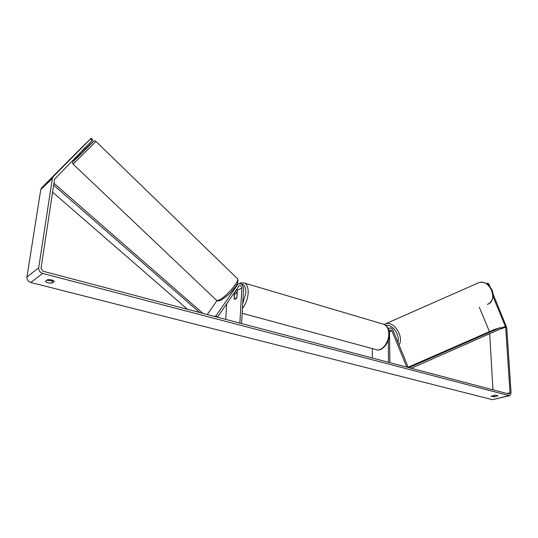 <?xml version="1.0" encoding="UTF-8"?>
<svg xmlns="http://www.w3.org/2000/svg" width="538" height="538" viewBox="0 0 538 538"><rect width="100%" height="100%" fill="white"/><g stroke="black" fill="none" stroke-linecap="round" stroke-linejoin="round"><path stroke-width="0.81" d="M241.858 287.998C241.542 286.068 240.62 285.328 239.08 285.779L217.48 317.205L216 315.813L237.998 284.064C241.071 283.149 242.92 284.629 243.553 288.489L241.596 323.56L239.874 323.109L241.858 287.998L237.399 290.264L236.996 297.158C236.256 298.772 235.449 299.451 234.581 299.195L234.057 298.624L234.427 292.437M226.72 303.708L225.731 319.384M236.121 292.773L235.852 290.352M207.285 314.522L216.989 300.581M216 315.813L214.655 316.465M236.949 288.745L237.399 290.264M388.275 340.231L388.537 362.289L389.882 362.639L389.492 331.011L390.097 329.754L391.953 330.883L406.789 367.098L407.905 366.533L393.083 330.366C392.088 328.368 390.85 327.615 389.371 328.106L388.409 329.216M372.303 348.604L372.343 358.019M494.583 395.215L494.509 396.836L491.019 396.277L494.301 395.242C496.312 395.121 497.475 395.309 497.798 395.8L494.509 396.836M46.846 280.237L52.368 280.937L52.052 283.082L54.284 281.455C53.175 280.049 50.928 279.471 47.559 279.713L45.347 281.361L47.862 282.847L52.052 283.082M85.535 143.774L77.889 151.407L91.117 138.279L92.751 139.86L54.567 179.181L40.996 268.415L42.966 271.213L509.042 394.045L510.017 392.74L505.7 327.272L493.037 296.492M52.368 280.937L53.094 280.406M85.475 143.713L41.655 187.789L40.767 189.578L26.947 277.036C26.813 279.713 28.097 281.529 30.8 282.484L492.478 399.673L509.668 395.679M92.166 140.479L90.525 138.898L53.269 176.646L52.374 178.461L38.689 267.803C38.561 270.54 39.879 272.41 42.63 273.412L509.143 395.632L509.97 395.605L511.093 393.029L506.749 327.622L493.016 293.936M488.235 284.945L486.991 283.56L487.865 283.17L486.46 283.694M487.865 283.17L488.948 284.165L488.074 284.562M490.064 286.835L488.948 284.165M486.991 283.56L486.527 283.734M489.439 331.637L479.338 307.299M492.963 389.808L489.688 333.708M90.525 138.898L91.117 138.279M497.542 395.524L497.576 396.089M79.711 153.148L80.619 154.023L85.757 148.912L84.789 147.984M83.007 146.329L77.889 151.407L83.013 146.329M84.762 148.011L81.783 151.037M81.937 151.191L84.917 148.158M237.056 293.129L236.7 292.833L234.481 294.421L234.218 298.886L234.581 299.195L236.794 297.608L237.231 293.176M75.992 158.414L75.239 157.695M75.293 159.14L74.533 158.414M52.59 192.153L187.459 309.296M53.659 185.146L199.659 312.511M53.941 183.27L202.907 313.365M505.7 327.272L500.609 328.893L411.254 368.274M500.609 328.893L500.138 327.669L494.106 329.599L407.811 367.367M500.138 327.669L408.954 367.669M237.319 284.757L236.33 285.268M391.953 330.883L389.499 331.764M385.067 323.963L384.145 324.394L385.067 323.963M399.048 344.925C404.3 336.727 393.903 320.648 385.511 323.815L478.86 282.658C489.997 278.549 498.82 300.998 487.374 304.347M478.423 282.806L478.86 282.658C488.087 279.43 499.526 295.369 488.813 303.667M385.86 325.443C392.397 323.997 400.191 334.737 397.938 342.222M509.143 395.632L492.478 399.673M42.63 273.412L30.8 282.484M505.512 326.485L500.32 328.14M510.017 392.74L506.951 393.493M53.269 176.646L41.655 187.789M52.374 178.461L40.767 189.578M38.689 267.803L26.947 277.036M95.925 141.407L73.121 164.151C72.637 161.635 71.09 163.673 74.849 159.974L92.792 142.025C93.767 140.7 94.823 140.499 95.952 141.433L237.177 278.422M80.465 153.875C73.302 161.111 71.446 163.128 74.89 159.927C82.253 152.947 99.611 135.24 91.319 143.175L85.596 148.764M73.148 164.177L216.236 300.022C216.686 300.695 217.823 300.587 219.632 299.686C226.68 296.404 239.746 280.997 237.48 278.711C238.596 281.233 237.655 284.232 234.649 287.716C231.017 291.825 230.325 294.01 221.347 299.955M243.458 282.793L244.696 283.149C247.177 284.568 248.334 287.884 248.166 293.082C247.682 299.141 245.772 304.252 242.443 308.429M242.692 303.909L245.812 293.143C245.9 287.171 244.292 284.118 240.99 283.983M242.174 313.244L375.638 349.505C381.207 352.316 389.122 342.888 388.759 333.688C388.577 328.96 387.051 325.867 384.179 324.407L382.794 323.997M237.998 284.064L236.619 284.777M389.371 328.106L388.14 328.557M53.127 176.8L41.513 187.944M221.078 300.083C219.262 301.051 217.762 301.132 216.579 300.332M377.091 349.895C381.772 351.435 389.902 342.719 389.25 334.037C388.638 329.707 387.965 327.346 387.239 326.963L384.179 324.407L244.696 283.149C241.777 282.618 240.056 282.766 239.544 283.607M237.245 292.988L236.7 292.833"/></g></svg>
